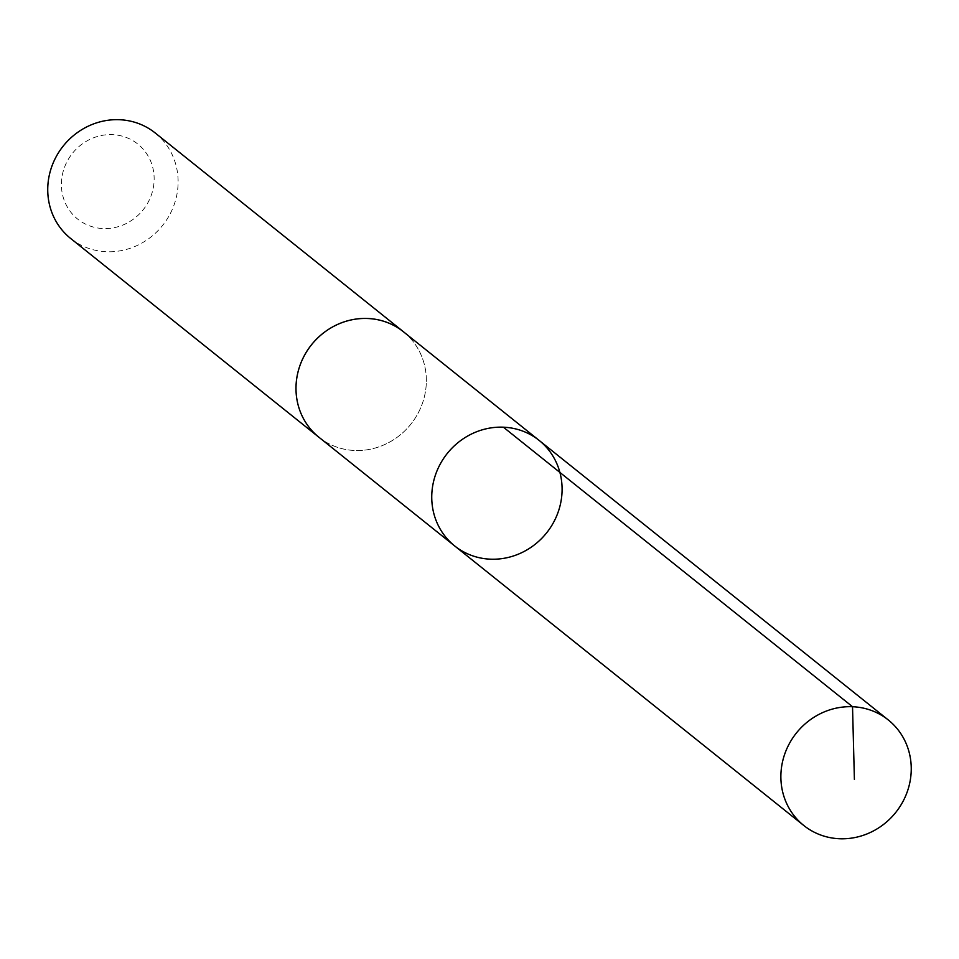 <?xml version="1.0" encoding="UTF-8"?>
<svg xmlns="http://www.w3.org/2000/svg" width="959" height="959" viewBox="0 0 959 959"><rect width="100%" height="100%" fill="white"/><g stroke="black" fill="none" stroke-linecap="round" stroke-linejoin="round"><path stroke-width="0.72" stroke-dasharray="4.79 3.6" d="M454.674 545.935A67.586 63.594 128.7 0 0 546.558 532.928A67.586 63.594 128.7 0 0 539.162 440.433M403.403 331.742A67.574 63.582 -51.3 0 1 426.144 375.413A67.574 63.582 -51.3 0 1 390.804 441.428A67.574 63.582 -51.3 0 1 318.927 437.244M404.53 332.629A67.598 63.606 -51.3 0 1 426.156 375.413A67.598 63.606 -51.3 0 1 391.464 441.056A67.598 63.606 -51.3 0 1 320.042 438.131M155.178 132.953A67.598 63.606 -51.3 0 1 177.918 176.648A67.598 63.606 -51.3 0 1 142.567 242.675A67.598 63.606 -51.3 0 1 70.678 238.491M154.003 175.137A48.082 45.241 -51.3 0 1 87.796 225.137A48.082 45.241 -51.3 0 1 81.515 144.509A48.082 45.241 -51.3 0 1 154.003 175.137"/><path stroke-width="1.44" d="M320.042 438.131A67.598 63.606 -51.3 0 1 318.915 437.256A67.574 63.582 -51.3 0 1 296.199 393.562A67.574 63.582 -51.3 0 1 331.538 327.558A67.574 63.582 -51.3 0 1 403.403 331.742L539.162 440.433A67.586 63.594 128.7 0 0 467.285 436.249A67.586 63.594 128.7 0 0 431.946 502.264A67.586 63.594 128.7 0 0 454.674 545.935A67.586 63.594 128.7 0 0 546.558 532.928A67.586 63.594 128.7 0 0 539.162 440.433A67.586 63.594 128.7 0 0 467.285 436.249A67.586 63.594 128.7 0 0 431.946 502.264A67.586 63.594 128.7 0 0 454.674 545.935L803.81 825.507A67.598 63.606 -51.3 0 1 781.07 781.813A67.598 63.606 -51.3 0 1 816.421 715.786A67.598 63.606 -51.3 0 1 888.31 719.969A67.598 63.606 -51.3 0 1 911.05 763.664A67.598 63.606 -51.3 0 1 875.699 829.691A67.598 63.606 -51.3 0 1 803.81 825.507M454.674 545.935L318.927 437.244A67.598 63.606 -51.3 0 1 311.519 344.737A67.598 63.606 -51.3 0 1 403.415 331.718A67.598 63.606 -51.3 0 1 404.53 332.629M318.915 437.256L70.678 238.491A67.598 63.606 -51.3 0 1 63.282 145.972A67.598 63.606 -51.3 0 1 155.178 132.953L403.415 331.718M503.391 427.187L852.527 706.723L854.397 779.415M539.162 440.433L888.31 719.969"/></g></svg>
